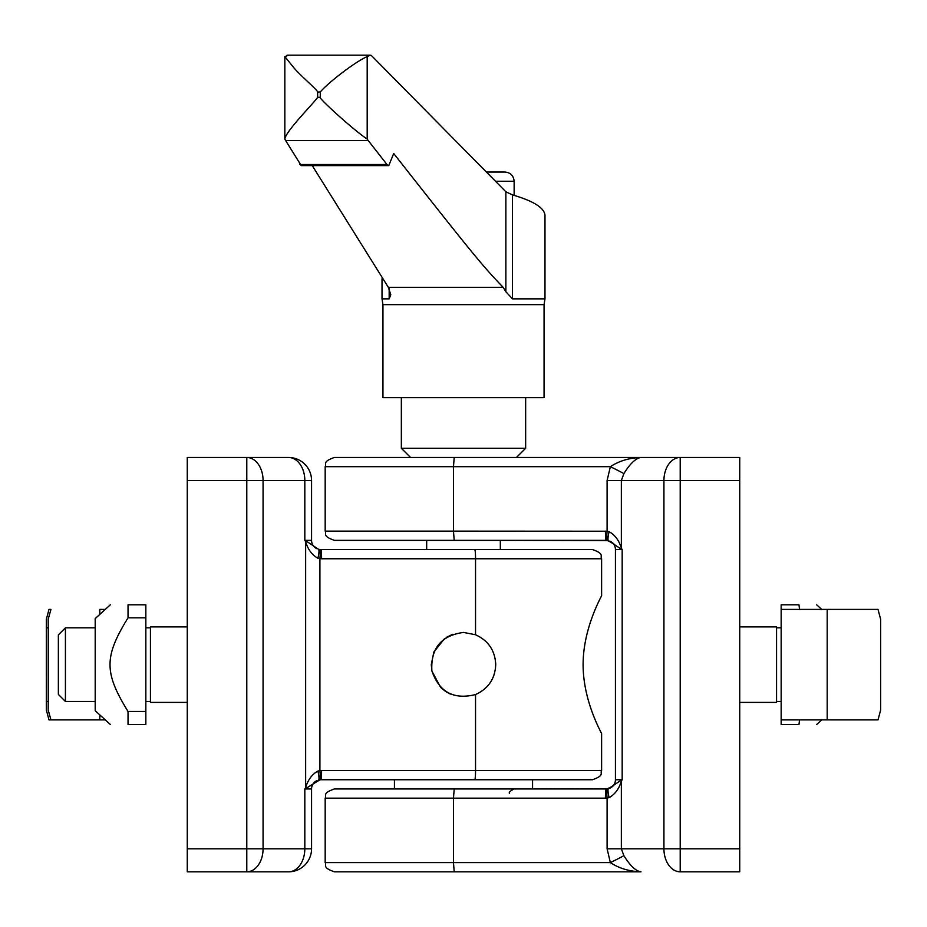 <?xml version="1.0" encoding="UTF-8"?>
<svg xmlns="http://www.w3.org/2000/svg" width="927" height="927" viewBox="0 0 927 927"><rect width="100%" height="100%" fill="white"/><g stroke="black" fill="none" stroke-linecap="round" stroke-linejoin="round"><path stroke-width="1.39" d="M474.427 634.335L475.771 634.844M495.099 658.332L495.713 663.697M490.174 682.724L491.426 680.742M493.21 677.139L494.473 673.547M495.389 669.271L495.725 664.647C495.064 650.557 488.332 640.592 475.539 634.752L475.539 558.761A9.212 0.8 -90 0 0 474.74 549.549L320.777 549.549A9.212 0.8 90 0 1 321.576 558.761L601.611 558.761C599.85 556.038 604.995 553.929 592.411 549.549L474.74 549.549M304.821 848.808A23.024 16.28 90 0 1 288.552 871.82L246.791 871.82A23.024 16.28 -90 0 0 263.071 848.808L311.565 848.808A23.024 23.024 0 0 1 288.552 871.82A23.024 23.024 0 0 0 311.565 848.808L311.565 788.958A9.212 9.212 0 0 1 316.988 780.557A9.212 9.212 0 0 0 311.565 788.958L304.821 788.958L305.643 787.614A9.212 4.276 31.6 0 1 306.142 788.286L304.821 788.958L304.821 848.808M187.266 848.808L246.791 848.808L246.791 871.82L187.266 871.82L187.266 480.499L246.791 480.499L246.791 457.474A23.024 16.28 90 0 1 263.071 480.499L304.821 480.499A23.024 16.28 -90 0 0 288.552 457.474L187.266 457.474L187.266 480.499M426.675 540.348L426.675 549.549L319.942 549.514A9.212 0.8 95.2 0 1 319.908 558.691L317.915 558.216C312.063 555.018 307.961 549.502 305.643 541.681A9.212 4.276 -31.6 0 0 306.142 541.009L304.821 540.348L305.643 541.681L305.643 787.614C307.961 779.792 312.063 774.288 317.915 771.09A9.212 1.553 76 0 1 318.54 780.024L320.777 779.746A9.212 0.8 -90 0 0 321.576 770.534L475.539 770.534A9.212 0.8 90 0 1 474.74 779.746L320.777 779.746L394.438 779.746L394.438 788.958L606.223 788.958A9.212 0.8 90 0 0 605.424 798.159L453.477 798.159L454.207 788.958L334.38 788.958C321.796 793.327 326.941 795.436 325.18 798.159L453.477 798.159L453.477 862.608L610.372 862.608L607.092 848.808L607.092 798.089L605.424 798.159M475.539 634.752L463.5 632.423C441.206 635.516 430.661 648.309 431.866 670.777C439.143 692.075 453.709 699.989 475.539 694.543L475.539 770.534L601.611 770.534C599.85 773.257 604.995 775.366 592.411 779.746L474.74 779.746M306.142 788.286L319.942 779.781A9.212 0.8 -95.2 0 0 319.908 770.615L321.576 770.534M317.915 771.09L319.908 770.615L319.908 558.691L321.576 558.761M288.552 457.474A23.024 23.024 0 0 1 311.565 480.499L311.565 540.348A9.212 9.212 0 0 0 316.988 548.738A9.212 9.212 0 0 1 311.565 540.348L304.821 540.348L304.821 480.499L311.565 480.499A23.024 23.024 0 0 0 288.552 457.474M475.539 694.543C488.332 688.703 495.064 678.738 495.725 664.647M431.912 671.021L431.275 664.647L433.836 652.063M433.859 652.005L444.636 638.518M446.188 637.463L452.573 634.335M431.936 671.136L440.568 687.289M440.858 687.579L445.331 691.264M445.47 691.368L450.395 694.091M583.106 664.647C583.071 702.029 602.341 734.184 601.611 733.709C602.341 734.184 583.071 702.029 583.106 664.647C583.071 627.278 602.341 595.111 601.611 595.597C602.341 595.111 583.071 627.278 583.106 664.647M317.915 558.216A9.212 1.553 -76 0 0 318.54 549.282L306.142 541.009M319.942 549.514L318.54 549.282L319.942 549.514M621.241 780.21L620.557 780.569M613.767 785.667L607.058 788.912A9.212 0.8 84.8 0 0 607.092 798.089L609.085 797.614A9.212 1.553 -104 0 1 608.46 788.68L620.858 780.407A9.212 4.276 31.6 0 0 621.357 781.079C619.039 788.9 614.937 794.416 609.085 797.614M608.46 788.68L532.562 788.958L532.562 779.746M620.858 780.407L622.179 779.746L621.357 781.079L621.357 848.808L623.894 855.702A23.024 0.881 -26 0 1 610.372 862.608C619.109 868.356 629.306 871.426 640.986 871.82L454.207 871.82L453.477 862.608L325.18 862.608L325.18 798.159M610.012 788.135A9.212 9.212 0 0 0 615.435 779.746A9.212 9.212 0 0 1 610.012 788.135M623.894 855.702C630.14 865.76 635.829 871.125 640.986 871.82L640.314 871.82M607.092 848.808L663.929 848.808A23.024 16.28 90 0 0 680.209 871.82L680.209 848.808L739.734 848.808L739.734 871.82L680.209 871.82M454.207 871.82L334.38 871.82C321.796 867.44 326.941 865.343 325.18 862.608M621.241 549.085L620.557 548.726M613.767 543.628L607.058 540.383A9.212 0.8 -84.8 0 1 607.092 531.217L453.477 531.136L454.207 540.348L606.223 540.348A9.212 0.8 -90 0 1 605.424 531.136M640.777 457.474L454.207 457.474L453.477 466.687L453.477 531.136L325.18 531.136C326.941 533.859 321.796 535.968 334.38 540.348L454.207 540.348M608.46 540.615L620.858 548.888A9.212 4.276 -31.6 0 1 621.357 548.216C619.039 540.395 614.937 534.891 609.085 531.681A9.212 1.553 104 0 0 608.46 540.615L509.537 540.348M620.858 548.888L622.179 549.549L621.357 548.216L621.357 480.499L623.894 473.593A23.024 0.881 26 0 0 610.372 466.687L607.092 480.499L607.092 531.217L609.085 531.681M610.012 541.159A9.212 9.212 0 0 1 615.435 549.549A9.212 9.212 0 0 0 610.012 541.159M623.894 473.593C630.14 463.535 635.829 458.17 640.986 457.474C629.306 457.868 619.109 460.939 610.372 466.687L325.18 466.687C326.941 463.963 321.796 461.855 334.38 457.474L454.207 457.474M607.092 480.499L663.929 480.499A23.024 16.28 -90 0 1 680.209 457.474L640.905 457.474L680.209 457.474L680.209 480.499L739.734 480.499L739.734 457.474L680.209 457.474M739.734 480.499L739.734 848.808M615.435 549.549L615.435 779.746L622.179 779.746L622.179 549.549L615.435 549.549M781.16 627.822L776.559 627.822M65.423 627.822L58.366 634.879L58.366 694.416L65.423 701.484L65.423 627.822L95.191 627.822M145.84 627.822L150.441 627.822M50.95 719.897L48.192 710.059L48.239 701.484L46.396 701.484L46.35 710.059L49.004 719.897L99.803 719.897L49.004 719.897M99.803 714.891L99.803 719.897L105.284 719.897M46.396 627.822L48.239 627.822L48.192 619.236L50.95 609.398L49.004 609.398L46.35 619.236L46.396 701.484M49.004 609.398L50.95 609.398M105.284 609.398L99.803 609.398L99.803 614.416M48.239 627.822L48.239 701.484M110.336 724.497L95.191 710.685L95.191 618.61L110.336 604.798M128.03 711.472L145.84 711.472L145.84 724.497L128.03 724.497C104.021 724.497 104.021 724.497 128.03 724.497C104.021 724.497 104.021 724.497 128.03 724.497L128.03 711.472C104.021 672.527 104.021 656.768 128.03 617.822L128.03 604.798C104.021 604.798 104.021 604.798 128.03 604.798C104.021 604.798 104.021 604.798 128.03 604.798L145.84 604.798L145.84 617.822L128.03 617.822M145.84 711.472L145.84 617.822M827.197 719.897L827.197 609.398L877.996 609.398L880.65 619.236L880.65 710.059L877.996 719.897L781.16 719.897L781.16 724.497L798.97 724.497L799.526 719.897M827.197 609.398L781.16 609.398L781.16 719.897M798.97 724.497C822.979 724.497 822.979 724.497 798.97 724.497C822.979 724.497 822.979 724.497 798.97 724.497M781.16 609.398L781.16 604.798L798.97 604.798C822.979 604.798 822.979 604.798 798.97 604.798C822.979 604.798 822.979 604.798 798.97 604.798L799.526 609.398M187.266 702.399L150.441 702.399L150.441 626.895L187.266 626.895M739.734 702.399L776.559 702.399L776.559 626.895L739.734 626.895M544.056 304.635L382.944 304.635L382.944 397.625L544.056 397.625L544.056 304.635L544.983 298.853L512.457 298.853L505.864 291.727L503.176 287.335C482.805 266.269 472.11 253.198 393.697 153.5L388.761 165.62L386.965 164.508L368.216 140.556A46.477 13.14 -90 0 1 367.196 139.073C353.349 129.965 317.382 97.138 320.267 97.289L320.267 92.005C328.1 82.665 355.505 61.53 367.196 56.593L370.07 55.18L371.31 55.435L505.864 191.773L512.457 194.89C533.465 201.008 544.311 207.81 544.983 215.296L544.983 298.853M401.345 397.625L401.345 448.274L525.655 448.274L525.655 397.625M312.248 165.62L388.332 287.335L390.8 294.728L389.178 298.853L382.017 298.853L382.944 304.635M284.844 139.073L284.844 56.593L293.778 67.671C299.537 74.716 317.625 90.209 317.648 92.005L317.648 97.289C314.566 102.433 285.643 131.147 284.844 139.073A46.477 10 90 0 0 285.62 140.556L301.252 165.62L388.761 165.62M486.385 172.04L504.937 172.04C510.522 172.584 513.593 175.655 514.137 181.252L514.137 195.365M287.984 55.435L284.844 56.593M367.196 139.073L367.196 56.593M246.791 848.808L263.071 848.808L263.071 480.499L246.791 480.499L246.791 848.808M663.929 848.808L680.209 848.808L680.209 480.499L663.929 480.499L663.929 848.808M388.332 287.335L503.176 287.335M299.885 164.508L386.965 164.508M285.62 140.556L368.216 140.556M317.648 97.289L320.267 97.289M317.648 92.005L320.267 92.005M389.178 298.853L389.178 288.691M512.457 298.853L512.457 194.89M495.47 181.252L514.137 181.252M505.864 291.727L505.864 191.773M601.611 770.534L601.611 733.709M601.611 595.597L601.611 558.761M325.18 531.136L325.18 466.687M640.314 457.474L640.951 457.474M509.537 793.558C508.564 792.527 510.105 790.998 514.137 788.958M776.559 701.484L781.16 701.484M150.441 701.484L145.84 701.484M95.191 701.484L65.423 701.484M46.35 619.236L46.35 710.059M821.716 609.398L816.664 604.798M821.716 719.897L816.664 724.497M516.443 457.474L525.655 448.274M410.557 457.474L401.345 448.274M500.325 540.348L500.325 549.549M382.017 278.76L382.017 298.853M287.046 55.18L370.07 55.18"/></g></svg>
